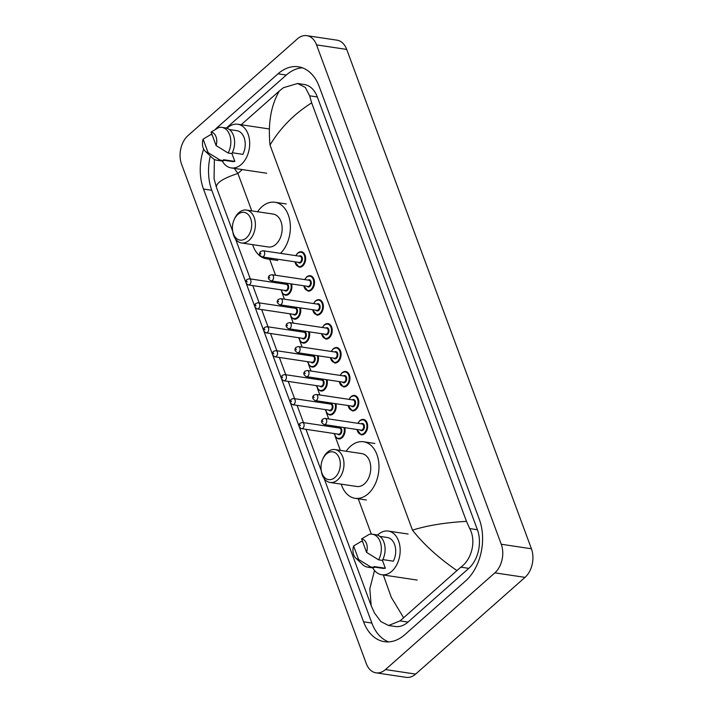 <?xml version="1.0" encoding="UTF-8"?>
<svg xmlns="http://www.w3.org/2000/svg" width="713" height="713" viewBox="0 0 713 713"><rect width="100%" height="100%" fill="white"/><g stroke="black" fill="none" stroke-linecap="round" stroke-linejoin="round"><path stroke-width="1.07" d="M306.831 35.65L336.999 40.169A20.784 14.126 98.5 0 1 346.714 49.42L531.426 548.769A20.784 14.126 98.5 0 1 525.026 577.37L415.643 674.088A20.784 14.126 98.5 0 1 406.169 677.35L376.001 672.831A20.784 14.126 98.5 0 1 366.286 663.58L181.574 164.231A20.784 14.126 98.5 0 1 187.974 135.63L297.357 38.912A20.784 14.126 98.5 0 1 306.831 35.65A20.784 14.126 98.5 0 1 316.545 44.892L501.257 544.251A20.784 14.126 98.5 0 1 494.858 572.851L385.483 669.569A20.784 14.126 98.5 0 1 376.001 672.831M203.66 149.044A44.696 30.365 -81.5 0 0 203.481 189.043L363.568 621.807A44.696 30.365 -81.5 0 0 384.45 641.691A44.696 30.365 -81.5 0 0 404.832 634.668L465.598 580.943A44.696 30.365 -81.5 0 0 479.35 519.438L319.264 86.674A44.696 30.365 -81.5 0 0 298.382 66.79A44.696 30.365 -81.5 0 0 277.999 73.813L217.233 127.538A44.696 30.365 -81.5 0 0 215.157 129.516M211.672 133.598A44.696 30.365 -81.5 0 0 210.905 134.65M299.317 426.935L371.865 623.055A44.696 30.365 -81.5 0 0 388.665 641.887M210.308 155.995A44.696 30.365 -81.5 0 0 211.779 190.282L246.021 282.856M246.163 283.23L254.88 306.804M255.022 307.178L263.739 330.752M263.881 331.135L272.598 354.709M272.74 355.083L281.457 378.656M281.599 379.031L290.325 402.613M290.458 402.988L299.184 426.561M302.464 67.833A44.696 30.365 -81.5 0 0 286.296 75.052L226.333 128.073M388.594 625.497L395.216 626.486A28.065 19.064 -81.5 0 0 408.005 622.084L468.78 568.35A28.065 19.064 -81.5 0 0 477.407 529.732L317.321 96.959A28.065 19.064 -81.5 0 0 304.21 84.482L297.588 83.492L305.307 87.423L309.629 95.809L311.661 102.85L466.48 521.363L469.715 528.583C476.516 541.007 471.658 559.616 460.821 567.156L400.055 620.889L388.594 625.497L380.849 621.558L374.405 612.85L371.17 605.631L369.824 588.795L374.512 570.462M311.661 102.85C294.086 113.964 280.2 128.037 270.031 145.069C267.856 123.429 270.967 105.399 279.362 90.97L283.462 87.699L297.588 83.492M234.265 168.375L237.919 173.464C223.49 178.179 216.306 182.733 216.351 187.118L232.679 231.235M235.602 239.14L250.316 278.926M252.785 285.601L259.175 302.873M261.644 309.558L268.035 326.83M270.503 333.506L276.894 350.778M279.362 357.454L285.753 374.735M288.221 381.41L294.612 398.683M297.08 405.358L303.471 422.64M305.948 429.315L321.278 470.749M324.201 478.655L371.17 605.631M216.351 187.118L214.069 178.758L214.372 159.4M279.362 90.97L241.163 124.748M456.721 570.427C438.317 557.7 423.575 544.277 412.479 530.16C427.23 525.49 445.224 522.558 466.48 521.363M383.344 574.999L391.303 597.387L403.469 617.511M227.064 128.295A22.085 15.009 98.5 0 1 227.697 127.707A22.085 15.009 98.5 0 1 237.768 124.24A22.085 15.009 98.5 0 1 249.577 140.889A22.085 15.009 98.5 0 1 241.288 164.453A22.085 15.009 98.5 0 1 231.226 167.92A22.085 15.009 98.5 0 1 222.18 160.906M232.313 152.76L242.857 154.338A15.588 10.597 98.5 0 0 236.805 130.657L229.381 129.552M211.101 132.065A10.392 7.059 98.5 0 1 216.101 145.568L211.101 132.065L218.695 127.547A16.631 11.301 98.5 0 1 221.877 127.377A16.631 11.301 98.5 0 1 228.115 153.019L231.885 153.589A16.631 11.301 98.5 0 0 225.647 127.939L221.877 127.377M216.101 145.568L228.115 153.019M231.93 153.5L234.853 161.405A15.588 10.597 98.5 0 1 232.18 161.494L223.739 160.238M234.853 161.405L223.543 159.712L223.891 160.657A16.631 11.301 98.5 0 1 220.718 160.835L216.948 160.265A16.631 11.301 98.5 0 1 212.403 157.974L205.228 151.201A10.392 7.059 98.5 0 1 203.107 139.133L208.107 152.635A10.392 7.059 98.5 0 1 205.228 151.201M223.891 160.657L220.121 160.095A16.631 11.301 98.5 0 1 216.948 160.265M220.121 160.095L208.107 152.635M203.107 139.133L210.7 134.623L212.126 134.837M246.377 237.91A14.028 9.536 98.5 0 1 232.545 230.165A14.028 9.536 98.5 0 1 234.114 219.693A14.028 9.536 98.5 0 1 237.741 214.56A14.028 9.536 98.5 0 1 250.691 218.597A14.028 9.536 98.5 0 1 246.377 237.91M234.114 219.693L234.524 218.757A16.631 11.301 98.5 0 1 238.828 212.679A16.631 11.301 98.5 0 1 246.404 210.068A16.631 11.301 98.5 0 1 255.299 222.608A16.631 11.301 98.5 0 1 249.06 240.352A16.631 11.301 98.5 0 1 241.484 242.964A16.631 11.301 98.5 0 1 232.67 231.172L232.545 230.165M241.484 242.964L268.257 246.974A16.631 11.301 -81.5 0 0 275.833 244.363A16.631 11.301 -81.5 0 0 282.072 226.618A16.631 11.301 -81.5 0 0 273.186 214.078L246.404 210.068M272.223 258.418A28.582 19.42 98.5 0 1 266.484 258.792A28.582 19.42 98.5 0 1 252.634 244.639M257.562 211.743A28.582 19.42 98.5 0 1 261.921 206.752A28.582 19.42 98.5 0 1 274.951 202.26A28.582 19.42 98.5 0 1 290.155 223A28.582 19.42 98.5 0 1 280.53 253.356M334.976 477.425A14.028 9.536 98.5 0 1 321.144 469.68A14.028 9.536 98.5 0 1 322.713 459.208A14.028 9.536 98.5 0 1 326.34 454.074A14.028 9.536 98.5 0 1 339.29 458.111A14.028 9.536 98.5 0 1 334.976 477.425M322.713 459.208L323.123 458.272A16.631 11.301 98.5 0 1 327.427 452.202A16.631 11.301 98.5 0 1 335.012 449.582A16.631 11.301 98.5 0 1 343.898 462.122A16.631 11.301 98.5 0 1 337.659 479.867A16.631 11.301 98.5 0 1 330.083 482.478A16.631 11.301 98.5 0 1 321.269 470.687L321.144 469.68M330.083 482.478L356.856 486.489A16.631 11.301 -81.5 0 0 364.432 483.877A16.631 11.301 -81.5 0 0 370.671 466.133A16.631 11.301 -81.5 0 0 361.785 453.593L335.012 449.582M346.161 451.258A28.582 19.42 98.5 0 1 350.52 446.267A28.582 19.42 98.5 0 1 363.55 441.775A28.582 19.42 98.5 0 1 378.835 463.316A28.582 19.42 98.5 0 1 368.113 493.824A28.582 19.42 98.5 0 1 355.083 498.307A28.582 19.42 98.5 0 1 341.233 484.154M377.551 535.124A22.085 15.009 98.5 0 1 378.184 534.536A22.085 15.009 98.5 0 1 388.255 531.069A22.085 15.009 98.5 0 1 400.064 547.718A22.085 15.009 98.5 0 1 391.785 571.282A22.085 15.009 98.5 0 1 381.713 574.749A22.085 15.009 98.5 0 1 372.667 567.744M382.801 559.589L393.344 561.167A15.588 10.597 98.5 0 0 387.293 537.495L379.869 536.381M361.598 538.894A10.392 7.059 98.5 0 1 366.589 552.397L361.598 538.894L369.191 534.376A16.631 11.301 98.5 0 1 372.364 534.206A16.631 11.301 98.5 0 1 378.612 559.848L382.382 560.418A16.631 11.301 98.5 0 0 376.134 534.768L372.364 534.206M366.589 552.397L378.612 559.848M382.426 560.338L385.35 568.234A15.588 10.597 98.5 0 1 382.676 568.332L374.227 567.067M385.35 568.234L374.031 566.541L374.387 567.486A16.631 11.301 98.5 0 1 371.206 567.664L367.436 567.093A16.631 11.301 98.5 0 1 362.899 564.803L355.716 558.029A10.392 7.059 98.5 0 1 353.603 545.971L358.594 559.464A10.392 7.059 98.5 0 1 355.716 558.029M374.387 567.486L370.617 566.924A16.631 11.301 98.5 0 1 367.436 567.093M370.617 566.924L358.594 559.464M353.603 545.971L361.188 541.452L362.623 541.666M242.304 169.587L237.919 173.464L251.76 210.87M371.33 534.117L358.122 498.414M340.359 450.384L335.083 436.133M334.486 434.52L334.121 433.531M331.652 426.855L331.197 425.625M328.729 418.95L326.224 412.185M325.627 410.563L325.262 409.583M322.793 402.907L322.338 401.669M319.87 394.993L317.365 388.228M316.768 386.615L316.403 385.626M313.934 378.951L313.479 377.721M311.011 371.045L308.506 364.281M307.909 362.659L307.544 361.678M305.075 355.003L304.62 353.764M302.143 347.088L299.647 340.324M299.05 338.711L298.685 337.73M296.216 331.055L295.752 329.816M293.284 323.141L290.788 316.376M290.182 314.754L289.826 313.773M287.357 307.098L286.893 305.868M284.425 299.193L281.92 292.419M281.323 290.806L280.967 289.826M278.489 283.15L278.034 281.911M275.566 275.236L269.523 258.899M412.479 530.16L270.031 145.069M385.483 669.569L415.643 674.088M494.858 572.851L525.026 577.37M501.257 544.251L531.426 548.769M316.545 44.892L346.714 49.42M371.865 623.055L363.568 621.807M211.779 190.282L203.481 189.043M218.392 127.716L217.233 127.538M286.296 75.052L277.999 73.813M317.321 96.959L309.629 95.809M477.407 529.732L469.715 528.583M468.78 568.35L460.821 567.156M408.005 622.084L400.055 620.889M291.564 283.943A7.798 5.294 98.5 0 1 288.952 293.997A7.798 5.294 98.5 0 1 285.396 295.218L282.981 293.934L281.136 289.852M281.296 289.87A7.273 4.946 -81.5 0 0 288.417 293.506A7.273 4.946 -81.5 0 0 290.77 283.819M285.378 284.175A3.636 2.469 98.5 0 1 288.489 285.69A3.636 2.469 98.5 0 1 287.294 290.476A3.636 2.469 98.5 0 1 284.451 290.343M285.334 290.476A3.119 2.121 -81.5 0 0 286.76 289.986A3.119 2.121 -81.5 0 0 287.927 286.662A3.119 2.121 -81.5 0 0 286.261 284.309L249.3 278.774A3.119 2.121 98.5 0 1 250.967 281.127A3.119 2.121 98.5 0 1 249.8 284.451A3.119 2.121 98.5 0 1 248.382 284.942L285.334 290.476M247.117 282.009L246.796 281.145L247.117 282.009M282.847 282.633A7.273 4.946 -81.5 0 0 282.223 283.703M300.423 307.891A7.798 5.294 98.5 0 1 297.811 317.945A7.798 5.294 98.5 0 1 294.255 319.166L291.84 317.882L289.995 313.8M290.155 313.827A7.273 4.946 -81.5 0 0 297.276 317.454A7.273 4.946 -81.5 0 0 299.629 307.775M294.237 308.132A3.636 2.469 98.5 0 1 297.348 309.638A3.636 2.469 98.5 0 1 296.153 314.433A3.636 2.469 98.5 0 1 293.31 314.299M294.193 314.433A3.119 2.121 -81.5 0 0 295.619 313.943A3.119 2.121 -81.5 0 0 296.786 310.61A3.119 2.121 -81.5 0 0 295.12 308.266L258.168 302.731A3.119 2.121 98.5 0 1 259.835 305.075A3.119 2.121 98.5 0 1 258.659 308.408A3.119 2.121 98.5 0 1 257.241 308.898L294.193 314.433M255.976 305.957L255.655 305.093L255.976 305.957M291.706 306.59A7.273 4.946 -81.5 0 0 291.082 307.659M309.29 331.839A7.798 5.294 98.5 0 1 306.67 341.892A7.798 5.294 98.5 0 1 303.114 343.122L300.699 341.839L298.854 337.748M299.014 337.775A7.273 4.946 -81.5 0 0 306.135 341.411A7.273 4.946 -81.5 0 0 308.488 331.723M303.096 332.08A3.636 2.469 98.5 0 1 306.207 333.595A3.636 2.469 98.5 0 1 305.012 338.381A3.636 2.469 98.5 0 1 302.178 338.247M303.052 338.381A3.119 2.121 -81.5 0 0 304.478 337.891A3.119 2.121 -81.5 0 0 305.645 334.566A3.119 2.121 -81.5 0 0 303.979 332.213L267.027 326.679A3.119 2.121 98.5 0 1 268.694 329.032A3.119 2.121 98.5 0 1 267.518 332.356A3.119 2.121 98.5 0 1 266.101 332.846L303.052 338.381M264.835 329.914L264.514 329.049L264.835 329.914M300.574 330.538A7.273 4.946 -81.5 0 0 299.941 331.607M318.15 355.796A7.798 5.294 98.5 0 1 315.529 365.849A7.798 5.294 98.5 0 1 311.973 367.07L309.567 365.787L307.713 361.705M307.873 361.732A7.273 4.946 -81.5 0 0 314.994 365.359A7.273 4.946 -81.5 0 0 317.347 355.671M311.955 356.037A3.636 2.469 98.5 0 1 315.066 357.543A3.636 2.469 98.5 0 1 313.872 362.329A3.636 2.469 98.5 0 1 311.037 362.204M311.92 362.329A3.119 2.121 -81.5 0 0 313.337 361.847A3.119 2.121 -81.5 0 0 314.504 358.514A3.119 2.121 -81.5 0 0 312.838 356.161L275.886 350.627A3.119 2.121 98.5 0 1 277.553 352.98A3.119 2.121 98.5 0 1 276.386 356.304A3.119 2.121 98.5 0 1 274.96 356.794L311.92 362.329M273.694 353.862L273.373 352.997L273.694 353.862M309.433 354.486A7.273 4.946 -81.5 0 0 308.8 355.564M327.009 379.744A7.798 5.294 98.5 0 1 324.388 389.797A7.798 5.294 98.5 0 1 320.841 391.027L318.426 389.735L316.572 385.653M316.732 385.68A7.273 4.946 -81.5 0 0 323.854 389.307A7.273 4.946 -81.5 0 0 326.206 379.628M320.814 379.984A3.636 2.469 98.5 0 1 323.925 381.491A3.636 2.469 98.5 0 1 322.731 386.286A3.636 2.469 98.5 0 1 319.896 386.152M320.779 386.286A3.119 2.121 -81.5 0 0 322.196 385.795A3.119 2.121 -81.5 0 0 323.363 382.471A3.119 2.121 -81.5 0 0 321.697 380.118L284.745 374.583A3.119 2.121 98.5 0 1 286.412 376.927A3.119 2.121 98.5 0 1 285.245 380.261A3.119 2.121 98.5 0 1 283.819 380.751L320.779 386.286M282.553 377.819L282.232 376.954L282.553 377.819M318.292 378.443A7.273 4.946 -81.5 0 0 317.659 379.512M335.868 403.701A7.798 5.294 98.5 0 1 333.247 413.754A7.798 5.294 98.5 0 1 329.7 414.975L327.285 413.692L325.431 409.61M325.6 409.627A7.273 4.946 -81.5 0 0 332.713 413.264A7.273 4.946 -81.5 0 0 335.065 403.576M329.682 403.932A3.636 2.469 98.5 0 1 332.784 405.447A3.636 2.469 98.5 0 1 331.598 410.233A3.636 2.469 98.5 0 1 328.755 410.1M329.638 410.233A3.119 2.121 -81.5 0 0 331.055 409.743A3.119 2.121 -81.5 0 0 332.231 406.419A3.119 2.121 -81.5 0 0 330.556 404.066L293.604 398.531A3.119 2.121 98.5 0 1 295.271 400.884A3.119 2.121 98.5 0 1 294.104 404.209A3.119 2.121 98.5 0 1 292.678 404.699L329.638 410.233M291.412 401.767L291.1 400.902L291.412 401.767M327.151 402.39A7.273 4.946 -81.5 0 0 326.518 403.46M344.727 427.648A7.798 5.294 98.5 0 1 342.115 437.702A7.798 5.294 98.5 0 1 338.559 438.923L336.144 437.639L334.299 433.557M334.459 433.584A7.273 4.946 -81.5 0 0 341.572 437.212A7.273 4.946 -81.5 0 0 343.924 427.533M338.541 427.889A3.636 2.469 98.5 0 1 341.643 429.395A3.636 2.469 98.5 0 1 340.457 434.19A3.636 2.469 98.5 0 1 337.614 434.057M338.497 434.19A3.119 2.121 -81.5 0 0 339.914 433.7A3.119 2.121 -81.5 0 0 341.09 430.367A3.119 2.121 -81.5 0 0 339.424 428.023L302.464 422.488A3.119 2.121 98.5 0 1 304.13 424.832A3.119 2.121 98.5 0 1 302.963 428.165A3.119 2.121 98.5 0 1 301.537 428.656L338.497 434.19M300.28 425.714L299.959 424.85L300.28 425.714M336.01 426.347A7.273 4.946 -81.5 0 0 335.377 427.417M297.891 252.981A7.798 5.294 98.5 0 1 301.447 251.76A7.798 5.294 98.5 0 1 305.61 257.634A7.798 5.294 98.5 0 1 302.686 265.958A7.798 5.294 98.5 0 1 299.13 267.179L294.87 261.814M295.03 261.831A7.273 4.946 -81.5 0 0 302.152 265.468A7.273 4.946 -81.5 0 0 304.389 255.45A7.273 4.946 -81.5 0 0 297.669 253.365A7.273 4.946 -81.5 0 0 295.957 255.664M299.112 256.136A3.636 2.469 98.5 0 1 302.223 257.651A3.636 2.469 98.5 0 1 301.029 262.437A3.636 2.469 98.5 0 1 298.194 262.304M262.117 256.903L299.077 262.437A3.119 2.121 -81.5 0 0 300.494 261.947A3.119 2.121 -81.5 0 0 301.661 258.623A3.119 2.121 -81.5 0 0 299.995 256.27L263.044 250.735A3.119 2.121 98.5 0 1 264.71 253.088A3.119 2.121 98.5 0 1 263.534 256.413A3.119 2.121 98.5 0 1 262.117 256.903C259.202 255.281 258.73 253.463 260.7 251.439L263.044 250.735M260.53 253.106L260.851 253.971L260.53 253.106M306.75 276.938A7.798 5.294 98.5 0 1 310.307 275.708A7.798 5.294 98.5 0 1 314.469 281.59A7.798 5.294 98.5 0 1 311.545 289.906A7.798 5.294 98.5 0 1 307.998 291.127L303.729 285.761M303.89 285.788A7.273 4.946 -81.5 0 0 311.011 289.416A7.273 4.946 -81.5 0 0 313.248 279.407A7.273 4.946 -81.5 0 0 306.537 277.312A7.273 4.946 -81.5 0 0 304.816 279.621M307.971 280.093A3.636 2.469 98.5 0 1 311.082 281.599A3.636 2.469 98.5 0 1 309.888 286.394A3.636 2.469 98.5 0 1 307.053 286.261M270.976 280.86L307.936 286.394A3.119 2.121 -81.5 0 0 309.353 285.904A3.119 2.121 -81.5 0 0 310.52 282.571A3.119 2.121 -81.5 0 0 308.854 280.227L271.903 274.692A3.119 2.121 98.5 0 1 273.569 277.036A3.119 2.121 98.5 0 1 272.402 280.369A3.119 2.121 98.5 0 1 270.976 280.86C268.061 279.229 267.589 277.41 269.559 275.396L271.903 274.692M269.389 277.054L269.71 277.918L269.389 277.054M315.609 300.886A7.798 5.294 98.5 0 1 319.166 299.665A7.798 5.294 98.5 0 1 323.328 305.538A7.798 5.294 98.5 0 1 320.404 313.854A7.798 5.294 98.5 0 1 316.857 315.084L312.588 309.718M312.749 309.736A7.273 4.946 -81.5 0 0 319.87 313.372A7.273 4.946 -81.5 0 0 322.107 303.355A7.273 4.946 -81.5 0 0 315.396 301.26A7.273 4.946 -81.5 0 0 313.675 303.569M316.83 304.041A3.636 2.469 98.5 0 1 319.941 305.556A3.636 2.469 98.5 0 1 318.756 310.342A3.636 2.469 98.5 0 1 315.912 310.208M279.835 304.808L316.795 310.342A3.119 2.121 -81.5 0 0 318.212 309.852A3.119 2.121 -81.5 0 0 319.388 306.528A3.119 2.121 -81.5 0 0 317.713 304.175L280.762 298.64A3.119 2.121 98.5 0 1 282.428 300.993A3.119 2.121 98.5 0 1 281.261 304.317A3.119 2.121 98.5 0 1 279.835 304.808C276.92 303.185 276.448 301.358 278.418 299.344L280.762 298.64M278.257 301.011L278.569 301.875L278.257 301.011M324.468 324.843A7.798 5.294 98.5 0 1 328.025 323.613A7.798 5.294 98.5 0 1 332.196 329.486A7.798 5.294 98.5 0 1 329.263 337.81A7.798 5.294 98.5 0 1 325.716 339.031L321.447 333.666M321.616 333.693A7.273 4.946 -81.5 0 0 328.729 337.32A7.273 4.946 -81.5 0 0 330.966 327.312A7.273 4.946 -81.5 0 0 324.255 325.217A7.273 4.946 -81.5 0 0 322.534 327.525M325.698 327.998A3.636 2.469 98.5 0 1 328.8 329.504A3.636 2.469 98.5 0 1 327.615 334.29A3.636 2.469 98.5 0 1 324.772 334.165M288.694 328.755L325.654 334.299A3.119 2.121 -81.5 0 0 327.071 333.809A3.119 2.121 -81.5 0 0 328.247 330.476A3.119 2.121 -81.5 0 0 326.581 328.132L289.621 322.588A3.119 2.121 98.5 0 1 291.287 324.941A3.119 2.121 98.5 0 1 290.12 328.265A3.119 2.121 98.5 0 1 288.694 328.755C285.779 327.133 285.307 325.315 287.277 323.292L289.621 322.588M287.116 324.959L287.437 325.823L287.116 324.959M333.327 348.791A7.798 5.294 98.5 0 1 336.884 347.57A7.798 5.294 98.5 0 1 341.055 353.443A7.798 5.294 98.5 0 1 338.131 361.758A7.798 5.294 98.5 0 1 334.575 362.988L330.315 357.614M330.476 357.641A7.273 4.946 -81.5 0 0 337.588 361.268A7.273 4.946 -81.5 0 0 339.834 351.259A7.273 4.946 -81.5 0 0 333.114 349.165A7.273 4.946 -81.5 0 0 331.393 351.473M334.557 351.946A3.636 2.469 98.5 0 1 337.659 353.452A3.636 2.469 98.5 0 1 336.474 358.247A3.636 2.469 98.5 0 1 333.631 358.113M297.553 352.712L334.513 358.247A3.119 2.121 -81.5 0 0 335.93 357.757A3.119 2.121 -81.5 0 0 337.106 354.432A3.119 2.121 -81.5 0 0 335.44 352.079L298.48 346.545A3.119 2.121 98.5 0 1 300.146 348.889A3.119 2.121 98.5 0 1 298.979 352.222A3.119 2.121 98.5 0 1 297.553 352.712C294.647 351.081 294.166 349.263 296.136 347.249L298.48 346.545M295.975 348.915L296.296 349.78L295.975 348.915M342.187 372.739A7.798 5.294 98.5 0 1 345.743 371.518A7.798 5.294 98.5 0 1 349.914 377.391A7.798 5.294 98.5 0 1 346.99 385.715A7.798 5.294 98.5 0 1 343.434 386.936L339.174 381.571M339.335 381.589A7.273 4.946 -81.5 0 0 346.447 385.225A7.273 4.946 -81.5 0 0 348.693 375.207A7.273 4.946 -81.5 0 0 341.973 373.122A7.273 4.946 -81.5 0 0 340.253 375.421M343.416 375.903A3.636 2.469 98.5 0 1 346.527 377.409A3.636 2.469 98.5 0 1 345.333 382.195A3.636 2.469 98.5 0 1 342.49 382.07M306.421 376.66L343.372 382.195A3.119 2.121 -81.5 0 0 344.798 381.705A3.119 2.121 -81.5 0 0 345.965 378.38A3.119 2.121 -81.5 0 0 344.299 376.027L307.339 370.493A3.119 2.121 98.5 0 1 309.005 372.846A3.119 2.121 98.5 0 1 307.838 376.17A3.119 2.121 98.5 0 1 306.421 376.66C303.506 375.038 303.034 373.22 304.995 371.197L307.339 370.493M304.834 372.863L305.155 373.728L304.834 372.863M351.046 396.695A7.798 5.294 98.5 0 1 354.602 395.465A7.798 5.294 98.5 0 1 358.773 401.348A7.798 5.294 98.5 0 1 355.849 409.663A7.798 5.294 98.5 0 1 352.293 410.884L348.033 405.519M348.194 405.545A7.273 4.946 -81.5 0 0 355.315 409.173A7.273 4.946 -81.5 0 0 357.552 399.164A7.273 4.946 -81.5 0 0 350.832 397.07A7.273 4.946 -81.5 0 0 349.12 399.378M352.275 399.85A3.636 2.469 98.5 0 1 355.386 401.357A3.636 2.469 98.5 0 1 354.192 406.152A3.636 2.469 98.5 0 1 351.349 406.018M315.28 400.617L352.231 406.152A3.119 2.121 -81.5 0 0 353.657 405.661A3.119 2.121 -81.5 0 0 354.824 402.328A3.119 2.121 -81.5 0 0 353.158 399.984L316.198 394.449A3.119 2.121 98.5 0 1 317.864 396.793A3.119 2.121 98.5 0 1 316.697 400.127A3.119 2.121 98.5 0 1 315.28 400.617C312.365 398.986 311.893 397.168 313.854 395.154L316.198 394.449M313.693 396.811L314.014 397.676L313.693 396.811M359.913 420.643A7.798 5.294 98.5 0 1 363.461 419.422A7.798 5.294 98.5 0 1 367.632 425.296A7.798 5.294 98.5 0 1 364.708 433.611A7.798 5.294 98.5 0 1 361.152 434.841L356.892 429.476M357.053 429.493A7.273 4.946 -81.5 0 0 364.174 433.13A7.273 4.946 -81.5 0 0 366.411 423.112A7.273 4.946 -81.5 0 0 359.691 421.018A7.273 4.946 -81.5 0 0 357.979 423.326M361.135 423.798A3.636 2.469 98.5 0 1 364.245 425.313A3.636 2.469 98.5 0 1 363.051 430.099A3.636 2.469 98.5 0 1 360.208 429.966M324.139 424.565L361.09 430.099A3.119 2.121 -81.5 0 0 362.516 429.609A3.119 2.121 -81.5 0 0 363.683 426.285A3.119 2.121 -81.5 0 0 362.017 423.932L325.057 418.397A3.119 2.121 98.5 0 1 326.723 420.75A3.119 2.121 98.5 0 1 325.556 424.075A3.119 2.121 98.5 0 1 324.139 424.565C321.224 422.943 320.752 421.116 322.713 419.101L325.057 418.397M322.552 420.768L322.873 421.633L322.552 420.768M231.226 167.92L266.671 173.232M237.768 124.24L269.371 128.973M266.484 258.792L277.794 260.495M274.951 202.26L286.269 203.954M355.083 498.307L366.393 500.009M363.55 441.775L374.869 443.468M381.713 574.749L417.158 580.061M388.255 531.069L408.094 534.037M249.3 278.774L246.965 279.478C245.058 281.573 245.53 283.391 248.382 284.942M282.66 282.606L282.063 283.685M258.168 302.731L255.824 303.435C253.917 305.521 254.389 307.348 257.241 308.898M291.519 306.554L290.922 307.633M267.027 326.679L264.683 327.383C262.776 329.477 263.249 331.295 266.101 332.846M300.378 330.511L299.781 331.581M275.886 350.627L273.542 351.331C271.635 353.425 272.108 355.252 274.96 356.794M309.237 354.459L308.64 355.537M284.745 374.583L282.401 375.288C280.494 377.382 280.967 379.2 283.819 380.751M318.096 378.416L317.499 379.485M293.604 398.531L291.26 399.235C289.353 401.33 289.826 403.148 292.678 404.699M326.955 402.364L326.358 403.442M302.464 422.488L300.12 423.192C298.212 425.278 298.685 427.105 301.537 428.656M335.814 426.312L335.217 427.39M295.797 255.646L297.704 253.026L301.447 251.76M304.656 279.594L306.563 276.983L310.307 275.708M313.515 303.551L315.422 300.931L319.166 299.665M322.374 327.499L324.281 324.878L328.025 323.613M331.233 351.447L333.149 348.835L336.884 347.57M340.092 375.403L342.008 372.783L345.743 371.518M348.951 399.351L350.867 396.74L354.602 395.465M357.819 423.308L359.726 420.688L363.461 419.422"/></g></svg>
